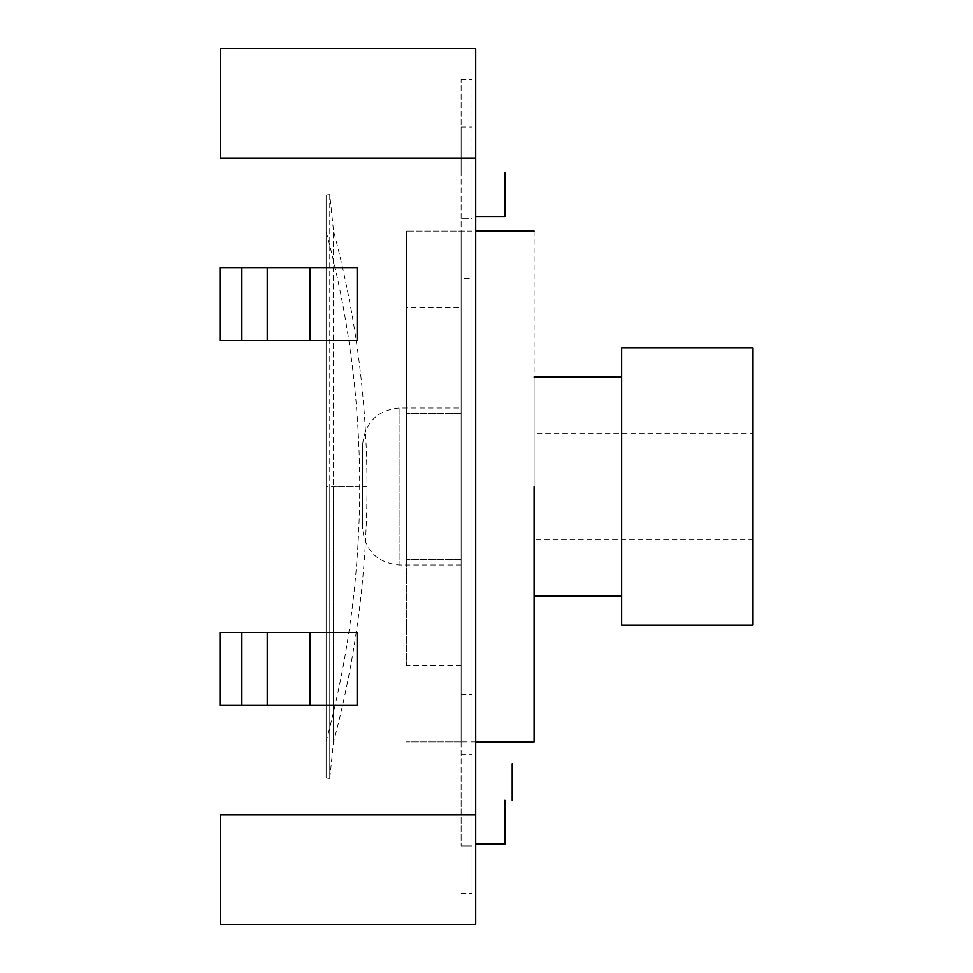 <?xml version="1.0" encoding="UTF-8"?>
<svg xmlns="http://www.w3.org/2000/svg" width="973" height="973" viewBox="0 0 973 973"><rect width="100%" height="100%" fill="white"/><g stroke="black" fill="none" stroke-linecap="round" stroke-linejoin="round"><path stroke-width="0.73" stroke-dasharray="4.87 3.65" d="M329.75 194.6L329.75 778.4L329.75 486.5L329.75 778.4L326.113 778.023L326.113 194.977L326.113 778.023L326.113 194.977L329.75 194.6L333.52 230.893L333.52 486.5L333.52 230.893C355.777 314.644 366.943 399.842 366.991 486.5L333.52 486.5L333.52 742.107L333.52 486.5M326.113 486.5L326.113 231.465C348.456 315.009 359.645 400.025 359.694 486.5L326.113 486.5L326.113 231.465L326.113 741.535C348.456 657.991 359.645 572.975 359.694 486.5M406.386 559.475L406.386 231.088L406.386 559.475L461.117 559.475L461.117 741.913L461.117 231.088L461.117 741.913L461.117 413.525L461.117 559.475L406.386 559.475M475.712 741.913L461.117 741.913L461.117 231.088L461.117 741.913L461.117 307.711L406.386 307.711L406.386 665.289L406.386 307.711L406.386 665.289L461.117 665.289L461.117 231.088L461.117 413.525L461.117 231.088L406.386 231.088L475.712 231.088M534.092 231.088L534.092 741.913M534.092 595.962L534.092 377.038L534.092 595.962L621.662 595.962L621.662 377.038L534.092 377.038M621.662 377.038L621.662 595.962M753.017 625.153L621.662 625.153L621.662 347.848L753.017 347.848L753.017 625.153M753.017 486.5L753.017 433.593L534.092 433.593L534.092 539.407L534.092 486.5L534.092 539.407L753.017 539.407L753.017 486.5M461.117 408.052L461.117 564.948L461.117 408.052L461.117 564.948L461.117 408.052L399.088 408.052C377.086 410.375 364.924 422.537 362.613 444.539L362.601 528.461L362.601 444.539M461.117 413.525L406.386 413.525L461.117 413.525M461.117 741.913L406.386 741.913L472.063 741.913L472.063 231.088L461.117 231.088M461.117 814.523L461.117 79.664L461.117 278.521L472.063 278.521L472.063 79.664L472.063 278.521L461.117 278.521L461.117 308.988L472.063 308.988L472.063 278.521L472.063 664.012L472.063 308.988L461.117 308.988L461.117 664.012L472.063 664.012L472.063 893.336L472.063 664.012L461.117 664.012L461.117 814.523L472.063 814.523L461.117 814.523M461.117 172.708L461.117 127.098L461.117 172.708M461.117 800.293L461.117 845.902L461.117 800.293M472.063 172.708L472.063 218.317L472.063 172.708M472.063 845.902L472.063 754.683L472.063 845.902L472.063 754.683L472.063 845.902L472.063 754.683L472.063 845.902L461.117 845.902L472.063 845.902M472.063 218.317L472.063 127.098L472.063 218.317L461.117 218.317L472.063 218.317M472.063 741.913L472.063 231.088L472.063 741.913M461.117 893.336L472.063 893.336L461.117 893.336M461.117 694.479L472.063 694.479L461.117 694.479M461.117 79.664L472.063 79.664L461.117 79.664M399.088 408.052L399.088 564.948L399.088 408.052M461.117 158.477L472.063 158.477L461.117 158.477M329.75 778.4L333.52 742.107C355.777 658.356 366.943 573.158 366.991 486.5M461.117 564.948L399.088 564.948C377.013 562.698 364.851 550.536 362.613 528.461M461.117 127.098L472.075 127.098L461.117 127.098M461.117 754.683L472.075 754.683L461.117 754.683"/><path stroke-width="1.46" d="M475.712 158.113L475.712 48.65L220.299 48.65L220.299 158.113L475.712 158.113L475.712 924.35L220.299 924.35L220.299 814.888L475.712 814.888M512.199 800.293L512.199 763.805L512.199 800.293M504.902 800.293L504.902 844.077L504.902 800.293M534.092 741.913L475.712 741.913M534.092 486.5L534.092 741.913L534.092 486.5M621.662 595.962L534.092 595.962M621.662 377.038L534.092 377.038M753.017 625.153L621.662 625.153L621.662 347.848L753.017 347.848L753.017 625.153M241.863 705.425L241.863 632.45L219.971 632.45L219.971 705.425L267.234 705.425L267.234 632.45L241.876 632.45M267.234 705.425L357.127 705.425L357.127 632.45L267.234 632.45M241.863 340.55L241.863 267.575L219.971 267.575L219.971 340.55L357.127 340.55L357.127 267.575L241.876 267.575M504.902 172.708L504.902 216.493L504.902 172.708M309.876 705.425L309.876 632.45M309.876 340.55L309.876 267.575M267.234 340.55L267.234 267.575M475.712 844.077L504.902 844.077M475.712 216.493L504.902 216.493M475.712 231.088L534.092 231.088"/></g></svg>

